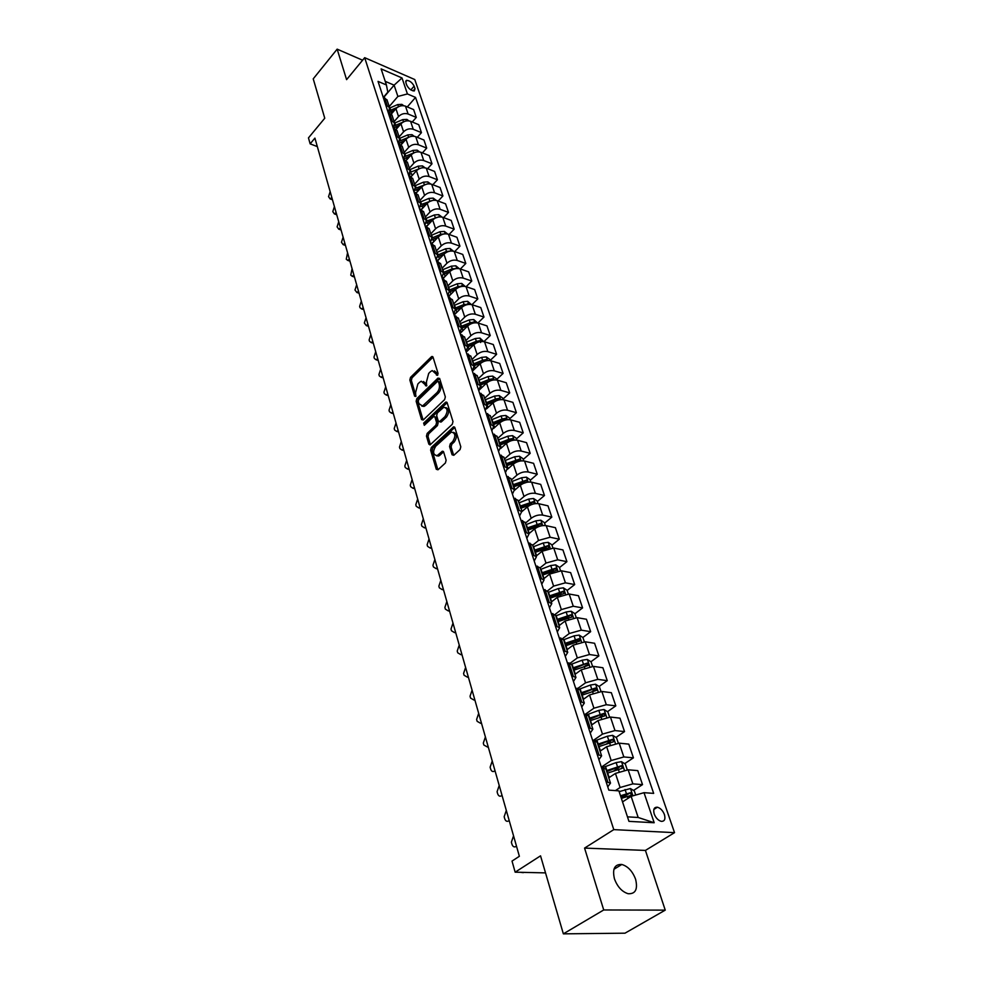 <?xml version="1.0" encoding="UTF-8"?>
<svg xmlns="http://www.w3.org/2000/svg" width="983" height="983" viewBox="0 0 983 983"><rect width="100%" height="100%" fill="white"/><g stroke="black" fill="none" stroke-linecap="round" stroke-linejoin="round"><path stroke-width="1.47" d="M437.558 375.273L438.062 373.38L433.036 357.161L431.39 356.804L410.525 377.374L409.837 380.003L414.617 396.161L415.748 396.456L415.612 392.487L417.861 383.984L419.594 382.289L421.302 381.22L426.585 385.926L426.438 381.945L428.699 373.393L430.456 371.672L432.213 370.566L437.558 375.273M635.596 879.257C632.56 871.245 627.953 866.318 621.809 864.475C614.633 864.118 612.176 868.898 614.436 878.814C617.41 886.801 621.969 891.765 628.125 893.719C635.485 894.112 637.979 889.296 635.596 879.257M664.422 814.563C662.812 810.57 660.478 808.112 657.406 807.215C654.088 807.08 653.019 809.328 654.211 813.949C655.796 817.942 658.131 820.4 661.203 821.333C664.569 821.481 665.638 819.22 664.422 814.563M452.082 454.785L453.814 455.301L460.069 449.575L460.806 446.798L454.859 427.605L453.605 426.831L431.34 447.437L430.615 450.153L436.28 469.26L437.976 469.788L445.397 462.993L446.135 460.241L443.64 452.008L442.375 451.222L437.128 455.633C433.011 454.871 432.532 451.75 435.69 446.257L451.308 432.102C455.461 432.889 455.94 436.047 452.721 441.551L450.3 443.788L449.563 446.552L452.082 454.785L453.63 455.166L451.111 446.933L449.563 446.552M362.592 60.209L337.157 49.15L313.233 78.849L324.759 118.218L308.465 137.89L310.137 143.85L314.916 138.112L519.368 856.291L512.02 861.083L515.153 872.179L545.528 872.892M603.722 909.963L665.245 910.135L645.426 850.418L584.566 848.096L603.722 909.963L563.357 933.85L540.539 855.837L515.153 872.179M584.566 848.096L613.773 829.627L364.681 57.678L414.777 79.549L674.535 832.65L613.773 829.627M337.157 49.15L346.594 79.648L364.681 57.678M444.623 399.602L445.336 396.886L439.647 378.504L437.976 378.111L416.841 398.606L416.141 401.273L421.56 419.569L423.194 420.011L444.623 399.602M447.167 402.784L452.991 421.572L452.266 424.312L430.062 444.918L428.846 444.144L426.462 436.108L427.175 433.405L435.862 425.209L436.587 422.493L434.978 417.197L433.798 416.436L424.312 425.295L423.661 423.095L445.471 402.354L447.167 402.784M665.245 910.135L624.979 933.186L563.357 933.85M405.844 82.535L406.729 85.128C408.731 88.851 411.275 90.78 414.347 90.927L414.998 88.703L414.113 86.123C412.098 82.412 409.555 80.483 406.483 80.348L405.844 82.535M383.689 96.998L387.794 92.169L386.417 84.968L378.037 81.392L608.821 790.123L618.897 790.86L628.948 821.358L654.187 822.746L638.176 817.475L631.135 796.341L622.534 801.882M386.417 84.968L381.121 68.896L402.01 77.964L407.417 93.95L397.882 96.445L389.194 106.569M407.294 106.926L415.539 97.415L407.417 93.95M415.539 97.415L653.67 793.379L644.012 792.679L654.187 822.746M645.426 850.418L674.535 832.65M310.137 143.85L317.337 146.602M383.96 97.108L394.109 85.165L385.225 81.343M397.882 96.445L394.109 85.165L402.01 77.964M633.519 790.443L642.513 784.618L632.868 783.869L620.101 787.506L615.37 790.602M642.513 784.618L637.77 770.623L628.149 769.8L615.444 773.412L608.784 777.823M624.66 763.656L633.433 757.832L623.836 756.947L611.193 760.535L601.338 767.145M633.433 757.832L628.788 744.119L619.204 743.16L606.634 746.724L600.072 751.184M615.985 737.422L624.537 731.585L614.977 730.566L602.468 734.104L593.118 740.543M624.537 731.585L619.978 718.155L610.455 717.049L597.996 720.564L591.533 725.085M607.469 711.692L615.813 705.868L606.302 704.713L593.916 708.202L585.45 714.174M615.813 705.868L611.34 692.696L601.866 691.467L589.542 694.932L583.152 699.503M599.114 686.478L607.261 680.654L597.799 679.364L585.536 682.816L577.832 688.383M607.261 680.654L602.886 667.74L593.449 666.388L581.236 669.816L574.957 674.412M590.93 661.756L598.88 655.931L589.468 654.518L577.316 657.922L570.214 663.181M598.88 655.931L594.58 643.263L585.192 641.788L573.101 645.18L566.908 649.812M582.882 637.5L590.66 631.676L581.297 630.152L569.255 633.519L562.62 638.545M590.66 631.676L586.446 619.253L577.107 617.668L565.127 621.01L559.008 625.692M574.944 613.748L582.587 607.899L573.273 606.253L561.354 609.583L555.051 614.449M582.587 607.899L578.459 595.71L569.169 594.015L557.3 597.32L551.279 602.026M567.142 590.464L574.686 584.566L565.409 582.821L553.601 586.101L547.543 590.881M574.686 584.566L570.631 572.61L561.379 570.804L549.62 574.072L543.673 578.815M559.474 567.609L566.921 561.674L557.693 559.819L545.995 563.062L540.085 567.83L535.784 565.815M566.921 561.674L562.94 549.927L553.736 548.035L542.088 551.254L536.226 556.034M551.954 545.172L559.302 539.2L550.124 537.246L538.524 540.453L532.7 545.246M559.302 539.2L555.395 527.674L546.241 525.684C542.211 525.155 538.365 526.212 534.703 528.866L528.915 533.671M544.582 523.153L551.819 517.144L542.69 515.104C538.672 514.551 534.85 515.608 531.201 518.274L525.45 523.091M551.819 517.144L547.986 505.84L538.881 503.738C534.875 503.173 531.066 504.23 527.441 506.896L521.74 511.725M537.332 501.527L544.484 495.493L535.391 493.355C531.41 492.778 527.613 493.822 524 496.489L518.336 501.342M544.484 495.493L540.711 484.386L531.656 482.211C527.674 481.609 523.89 482.641 520.314 485.319L514.662 490.198M530.218 480.306L537.271 474.236L528.24 472.012C524.258 471.385 520.499 472.418 516.947 475.108L511.344 479.974M537.271 474.236L533.572 463.325L524.566 461.064C520.609 460.425 516.861 461.445 513.323 464.136L507.633 469.137M523.226 459.454L530.193 453.347L521.199 451.05C517.255 450.398 513.519 451.418 510.005 454.109L504.488 459M530.193 453.347L526.556 442.645L517.599 440.286C513.654 439.622 509.944 440.642 506.454 443.333L500.654 448.518M516.358 438.971L523.239 432.839L514.293 430.456C510.374 429.768 506.675 430.775 503.198 433.478L497.742 438.393M523.239 432.839L519.675 422.321L510.755 419.888C506.835 419.188 503.161 420.196 499.708 422.899L493.687 428.379M509.624 418.844L516.407 412.7L507.511 410.23C503.603 409.518 499.942 410.513 496.513 413.229L491.119 418.156M516.407 412.7L512.905 402.354L504.021 399.848C500.138 399.123 496.489 400.118 493.073 402.833L486.622 408.793M502.989 399.073L509.698 392.905L500.839 390.362C496.956 389.612 493.331 390.607 489.939 393.323L484.619 398.275M509.698 392.905L506.245 382.743L497.423 380.163C493.552 379.401 489.939 380.384 486.56 383.112L478.696 390.497M496.476 379.647L503.099 373.442L494.289 370.837C490.431 370.063 486.831 371.046 483.476 373.761L478.229 378.738M503.099 373.442L499.708 363.464L490.922 360.81C487.089 360.036 483.501 361.007 480.171 363.735L472.393 371.144M490.075 360.54L496.612 354.322L487.851 351.644C484.017 350.845 480.441 351.816 477.136 354.544L471.938 359.532M496.612 354.322L493.294 344.517L484.545 341.801C480.724 340.99 477.173 341.949 473.88 344.677L466.2 352.123M483.919 341.642L490.247 335.535L481.523 332.782C477.713 331.959 474.175 332.918 470.894 335.658L465.77 340.659M490.247 335.535L486.966 325.889L478.279 323.1C474.47 322.264 470.943 323.223 467.699 325.963L460.105 333.421M477.91 323.002L483.98 317.054L475.305 314.241C471.508 313.393 467.994 314.339 464.762 317.079L459.7 322.105M483.98 317.054L480.761 307.568L472.11 304.73C468.326 303.87 464.836 304.804 461.617 307.556L454.121 315.027M471.975 304.693L477.824 298.893L469.186 296.018C465.414 295.146 461.936 296.08 458.729 298.832L453.728 303.858M477.824 298.893L474.654 289.567L466.053 286.655C462.293 285.77 458.815 286.704 455.633 289.457L448.285 296.891M466.139 286.692L471.766 281.027L463.177 278.091C459.43 277.194 455.965 278.128 452.807 280.868L447.855 285.906M471.766 281.027L468.645 271.849L460.081 268.887C456.345 267.978 452.905 268.9 449.759 271.652L442.78 278.816M460.376 268.986L465.807 263.456L457.255 260.458C453.532 259.549 450.103 260.458 446.97 263.211L442.092 268.261M465.807 263.456L462.747 254.425L454.22 251.415C450.509 250.481 447.093 251.39 443.984 254.155L437.361 261.036M454.711 251.587L459.946 246.168L451.443 243.12C447.732 242.187 444.341 243.096 441.244 245.848L436.403 250.898M459.946 246.168L456.935 237.284L448.457 234.224C444.758 233.266 441.367 234.175 438.295 236.928L432.016 243.551M449.12 234.458L454.171 229.162L445.717 226.065C442.031 225.107 438.664 226.004 435.592 228.769L430.824 233.831M454.171 229.162L451.209 220.425L442.78 217.304C439.106 216.334 435.739 217.231 432.704 219.983L426.733 226.36M443.616 217.612L448.506 212.426L440.089 209.281C436.427 208.31 433.073 209.195 430.05 211.959L425.32 217.022M448.506 212.426L445.582 203.837L437.189 200.667C433.54 199.672 430.21 200.557 427.2 203.321L421.51 209.465M438.197 201.036L442.915 195.961L434.547 192.766C430.898 191.771 427.58 192.656 424.582 195.408L419.913 200.495M442.915 195.961L440.052 187.507L431.697 184.288C428.072 183.28 424.754 184.153 421.781 186.917L416.337 192.865M432.852 184.73L437.423 179.754L429.092 176.522C425.467 175.502 422.174 176.375 419.213 179.139L414.593 184.214M437.423 179.754L434.597 171.435L426.29 168.167C422.678 167.147 419.397 168.007 416.448 170.772L411.226 176.559M427.593 168.683L432.016 163.805L423.722 160.524C420.122 159.492 416.853 160.352 413.917 163.117L409.358 168.204M432.016 163.805L429.239 155.609L420.97 152.304C417.382 151.259 414.126 152.119 411.201 154.884L406.176 160.512M422.407 152.881L426.696 148.101L418.439 144.771C414.863 143.727 411.619 144.587 408.707 147.339L404.197 152.439M426.696 148.101L423.956 140.028L415.735 136.686C412.16 135.629 408.928 136.477 406.04 139.242L401.187 144.747M417.296 137.325L421.449 132.644L413.241 129.277C409.678 128.208 406.458 129.056 403.583 131.82L399.123 136.907M421.449 132.644L418.758 124.694L410.575 121.302C407.011 120.233 403.804 121.081 400.953 123.833L396.247 129.228M412.258 122.003L416.288 117.419L408.117 114.016C404.578 112.934 401.383 113.77 398.533 116.535L394.122 121.622M416.288 117.419L413.634 109.592L405.488 106.164C401.961 105.07 398.779 105.918 395.94 108.671L391.369 113.979M627.461 816.848L638.176 817.475M398.434 143.297L399.651 138.554L395.694 135.605M403.497 159.221L404.836 154.392L400.855 151.468M408.645 175.392L410.095 170.477L406.114 167.577M413.966 191.722L415.453 186.831L411.447 183.956M419.372 208.322L420.884 203.444L416.866 200.606M424.865 225.193L426.413 220.339L422.371 217.526M430.456 242.334L432.029 237.505L427.974 234.728M436.133 259.77L437.73 254.953L433.663 252.213M441.895 277.501L443.542 272.709L439.462 269.993M447.769 295.527L449.44 290.759L445.348 288.08M453.741 313.86L455.448 309.117L451.332 306.475M459.811 332.512L461.555 327.794L457.427 325.189M465.991 351.484L467.773 346.79L463.632 344.234M472.282 370.788L474.101 366.131L469.935 363.612M478.672 390.423L480.54 385.803L476.362 383.333M485.184 410.427L487.089 405.832L482.899 403.411M491.807 430.775L493.761 426.217L489.559 423.845M498.565 451.504L500.556 446.982L496.329 444.66M505.434 472.602L507.474 468.129L503.235 465.856M512.426 494.093L514.514 489.657L510.263 487.445M519.565 515.989L521.69 511.602L517.427 509.44M526.827 538.291L529.001 533.953L524.725 531.852M534.224 561.023L536.448 556.722L532.159 554.695M541.768 584.185L544.041 579.945L539.741 577.979M549.46 607.801L551.795 603.611L547.482 601.719M557.3 631.872L559.683 627.744L555.358 625.925M565.286 656.423L567.732 652.356L563.394 650.611M573.445 681.465L575.952 677.459L571.602 675.8M581.764 706.998L584.332 703.066L579.97 701.493M590.242 733.06L592.872 729.202L588.51 727.715M598.905 759.662L601.608 755.878L597.222 754.477M607.752 786.818L610.504 783.119L606.118 781.804M577.758 641.334L578.409 640.855M585.094 666.019L586.384 665.073M592.331 691.332L594.482 689.796M599.507 717.258L602.702 715.022M606.695 743.75L611.008 740.801M613.871 770.832L619.339 767.195M621.354 798.307L627.449 794.362M387.081 100.106L383.038 96.715M388.531 112.185L389.538 107.614L385.606 104.616M392.057 115.33L388.002 111.964M393.446 127.618L394.552 122.961L390.607 119.987M397.12 130.788L393.04 127.446M402.256 146.492L398.164 143.186M407.478 162.453L403.374 159.172M412.774 178.66L408.658 175.404M418.168 195.138L414.027 191.918M423.648 211.886L419.495 208.691M429.215 228.904L425.049 225.746M434.867 246.205L430.689 243.084M440.63 263.8L436.44 260.704M446.479 281.691L442.276 278.631M452.426 299.889L448.211 296.866M458.483 318.394L454.244 315.42M464.64 337.218L460.388 334.294M470.906 356.374L466.642 353.487M477.283 375.862L473.007 373.036M483.783 395.707L479.483 392.93M490.382 415.907L486.081 413.179M497.115 436.464L492.79 433.786M503.96 457.402L499.634 454.785M510.939 478.733L506.589 476.165M518.041 500.458L513.691 497.951M525.278 522.587L520.916 520.154M532.663 545.135L528.276 542.763M540.183 568.113L544.041 579.945M547.838 591.545L543.439 589.321M555.653 615.419L551.242 613.281M584.307 641.702L582.907 637.512L579.159 635.092L574.072 635.854L563.615 639.773L559.192 637.721M571.75 664.619L567.314 662.64M580.031 689.955L575.596 688.063M588.498 715.808L584.037 714.014M597.123 742.19L592.663 740.494M605.933 769.124L601.473 767.526M631.135 796.341L644.012 792.679M437.779 374.99L437.263 373.319L434.412 370.886M423.464 381.515L426.315 383.972L426.819 385.631M433.024 357.148L412.049 377.791L411.349 380.433L416.006 396.124M439.622 378.443L418.365 399.024L417.652 401.678L423.083 419.962L421.56 419.569M438.504 381.822L437.337 381.539L418.758 399.528L418.266 401.383L418.93 403.632L422.555 405.991L436.907 392.709C439.131 390.177 439.892 387.302 439.192 384.07L438.504 381.822L440.028 382.252L438.32 381.478M421.842 406.139L424.078 406.409L425.676 405.389L424.14 404.984M440.028 382.252L440.716 384.5C441.416 387.732 440.654 390.607 438.443 393.126L425.676 405.389M428.846 444.144L430.382 444.525L427.998 436.489L426.462 436.108M434.707 416.681L436.513 417.603L438.123 422.899L437.41 425.614L428.711 433.798L427.998 436.489M447.13 402.674L425.184 423.489L424.631 424.988M444.98 416.62C448.137 411.238 447.72 408.129 443.726 407.294L437.374 412.897L436.661 415.612L438.258 420.908L439.462 421.67L444.98 416.62L446.528 417.025C449.563 412.172 449.329 409.026 445.803 407.589M440.077 421.83L441.49 421.768L439.942 421.363M446.528 417.025L441.49 421.768M453.47 432.348C457.095 433.835 457.365 437.03 454.269 441.945L451.848 444.181L451.111 446.933M436.538 455.793L438.676 456.014L439.831 455.264L438.283 454.883M443.579 451.811L439.831 455.264M454.797 427.433L432.876 447.818L432.164 450.533L437.828 469.616L436.28 469.26M403.694 105.709L401.912 104.37L397.759 104.554L389.673 108.032M331.849 197.595L330.104 198.898L328.543 196.649L330.153 191.636M397.611 107.221L389.379 110.809M389.342 112.529L394.711 110.108M408.903 120.872L406.925 119.398L402.76 119.607L394.601 123.084M336.137 212.635L334.392 213.925L332.795 211.64L334.417 206.59M403.177 122.052L394.539 125.787M393.962 127.827L399.798 125.16M414.199 136.281L412.024 134.659L407.822 134.88L399.602 138.382M340.474 227.909L338.754 229.186L337.095 226.852L338.73 221.765M409.247 136.981L399.737 141.011M398.643 143.371L404.959 140.458M419.581 151.923L417.197 150.153L412.971 150.387L404.677 153.901M344.886 243.403L343.178 244.656L341.47 242.285L343.116 237.173M415.182 152.34L404.996 156.506M403.718 158.963L410.218 155.99M425.061 167.823L422.457 165.894L418.205 166.152L409.837 169.678M349.37 259.119L347.675 260.372L346.262 259.217L347.564 252.803M421.056 168.056L410.304 172.246M411.336 173.536L409.37 174.507M430.64 183.981L427.802 181.892L423.513 182.15L415.084 185.701M353.917 275.08L352.233 276.321L350.771 275.129L352.086 268.666M416.804 192.361L416.067 192.717M426.929 184.067L415.674 188.244M415.342 190.211L421.056 187.716M414.998 190.395L420.994 187.778M436.317 200.397L433.22 198.136L428.907 198.419L420.405 201.982M358.525 291.287L356.878 292.504L354.986 289.997L356.669 284.775M422.199 208.728L421.08 209.281M432.827 200.372L421.117 204.525M420.675 206.516L426.634 203.923M420.65 206.577L426.511 204.059M441.994 217.071L438.737 214.638L434.388 214.933L425.811 218.521M363.206 307.74L361.584 308.945L359.999 307.704L359.631 306.377L361.326 301.13M427.666 225.353L426.131 226.139M438.295 217.059L426.597 221.077M426.376 222.932L432.323 220.389M426.339 223.043L432.139 220.585M447.658 233.991L444.341 231.423L439.966 231.73L431.316 235.33M367.961 324.451L366.364 325.643L364.337 323.026L366.057 317.742M433.233 242.26L431.254 243.28M444.488 233.893L440.814 234.31L432.151 237.911M432.127 239.655L438.111 237.124M432.078 239.815L437.853 237.394M453.421 251.181L450.042 248.466L445.631 248.797L436.907 252.41M372.79 341.42L371.218 342.588L369.51 341.285L369.129 339.921L370.849 334.601M438.897 259.438L436.464 260.716M450.361 251.083L446.491 251.415L437.767 255.027M437.914 256.674L443.997 254.13M437.877 256.882L443.677 254.462M459.282 268.666L455.829 265.803L451.381 266.147L442.583 269.772M377.705 358.66L376.145 359.803L374.376 358.476L373.982 357.087L375.727 351.73M444.648 276.899L442.129 278.214M456.296 268.568L452.266 268.801L443.456 272.438M443.751 273.999L450.017 271.394M443.738 274.245L449.6 271.812M465.242 286.446L461.703 283.423L457.23 283.78L448.359 287.429M382.682 376.17L381.158 377.288L379.315 375.924L378.922 374.523L380.679 369.129M450.497 294.654L447.916 295.981M462.317 286.348L458.139 286.483L449.243 290.132M449.649 291.632L456.198 288.928M449.661 291.914L455.633 289.457L458.729 298.832M471.299 304.521L467.687 301.326L463.19 301.707L454.232 305.369M387.757 393.95L386.258 395.055L384.341 393.655L383.935 392.229L385.717 386.81M456.456 312.705L453.802 314.056M468.412 304.435L464.099 304.46L455.129 308.134M455.596 309.584L462.563 306.733M455.645 309.891L461.789 307.384M477.468 322.903L473.781 319.549L469.235 319.942L460.204 323.628M392.893 412.024L391.431 413.106L389.44 411.68L389.035 410.23L390.829 404.763M462.501 331.062L460.032 332.291M474.605 322.829L473.487 322.141L470.169 322.743L461.113 326.43M461.592 327.867L469.186 324.771M461.691 328.199L468.08 325.606M483.734 341.605L479.962 338.078L475.391 338.496L466.274 342.182M398.127 430.394L396.702 431.451L394.625 429.989L394.208 428.514L396.026 423.009M468.67 349.727L466.827 350.599M480.65 342.489L479.679 340.72L476.337 341.334L467.208 345.033M467.675 346.458L476.251 342.981M464.529 336.874L467.773 346.79L474.519 344.124M490.099 360.626L489.669 359.323L486.253 356.915L481.658 357.357L472.442 361.068M403.435 449.059L402.047 450.091L399.897 448.592L399.479 447.093L401.297 441.551M474.936 368.723L473.548 369.35M487.261 360.564L485.983 359.631L482.616 360.257L473.401 363.968M473.855 365.381L484.214 361.302M473.99 365.799L481.129 362.936M496.587 379.979L496.096 378.492L492.667 376.096L488.023 376.55L478.733 380.274M408.842 468.031L407.49 469.026L405.254 467.503L404.824 465.979L406.667 460.4M481.314 388.039L480.257 388.506M493.736 379.942L492.397 378.86L488.993 379.499L479.692 383.223M480.159 384.623L490.615 380.519L492.397 378.86M480.306 385.09L487.937 382.031M503.198 399.676L502.632 398.004L499.18 395.596L494.498 396.075L485.123 399.823M414.334 487.322L413.02 488.293L410.697 486.732L410.267 485.184L412.123 479.569M487.814 407.699L487.015 408.031M500.31 399.651L498.922 398.422L495.493 399.073L486.106 402.821M486.56 404.21L497.128 400.081L498.922 398.422M486.732 404.726L495.039 401.408M509.907 419.716L509.292 417.861L505.803 415.453L501.097 415.956L491.635 419.716M419.913 506.933L418.647 507.867L416.239 506.282L415.797 504.709L417.664 499.045M506.97 419.716L505.557 418.34L502.104 419.004L492.63 422.764M493.073 424.128L503.738 419.999L505.557 418.34M493.257 424.705L502.829 420.908M516.751 440.126L516.063 438.062L512.561 435.653L507.806 436.182L498.258 439.954M425.59 526.876L424.361 527.785L421.867 526.163L421.412 524.553L423.304 518.852M513.728 440.151L512.315 438.615L508.838 439.29L499.266 443.063M499.708 444.414L510.472 440.261L512.315 438.615M499.917 445.029L511.062 440.777M523.718 460.904L522.956 458.643L519.429 456.223L514.637 456.776L504.992 460.56M431.365 547.15L430.185 548.035L427.593 546.376L427.126 544.742L429.043 539.003M520.56 460.966L519.196 459.245L506.036 463.73M506.466 465.057L517.328 460.88L519.196 459.245M506.687 465.733L518.963 461.285M530.808 482.051L529.972 479.581L526.421 477.16L521.604 477.738L511.86 481.547M437.238 567.781L436.108 568.629L433.417 566.933L432.95 565.274L434.879 559.487M527.392 482.174L526.2 480.245L512.917 484.766M513.347 486.081L524.308 481.879L526.2 480.245M513.581 486.806L526.79 482.284M538.02 503.603L537.123 500.9L533.536 498.492L528.682 499.081L518.852 502.915M443.21 588.768L442.129 589.579L439.34 587.846L438.86 586.163L440.814 580.339M522.145 511.381L517.943 500.138M520.597 508.272L534.248 503.701L533.339 501.637L519.921 506.196M520.339 507.486L531.422 503.271L533.339 501.637M545.381 525.549L544.398 522.624L540.797 520.204L535.895 520.83L525.966 524.664M449.292 610.124L448.26 610.898L445.36 609.128L444.881 607.408L446.847 601.535M527.748 530.132L541.51 525.524L540.601 523.435L527.06 528.006M527.478 529.284L538.659 525.045L540.601 523.435M552.876 547.9L551.819 544.742L548.182 542.333L543.243 542.972L533.216 546.831M455.473 631.86L454.502 632.585L451.492 630.779L451 629.034L452.991 623.124M536.804 555.567L536.153 555.813M535.035 552.397L548.895 547.764L548.01 545.626L534.334 550.234M534.74 551.488L546.032 547.236L548.01 545.626M560.507 570.681L559.376 567.289L555.714 564.869L550.738 565.544L540.601 569.415M461.777 653.978L460.855 654.653L457.734 652.81L457.23 651.041L459.245 645.081M544.361 578.274L543.599 578.569M542.456 575.08L556.427 570.423L555.542 568.235L541.744 572.88M542.137 574.109L553.552 569.833L555.542 568.235M568.297 593.904L567.068 590.255L563.382 587.834L558.369 588.534L548.133 592.417M468.191 676.488L467.33 677.127L464.087 675.247L463.583 673.441L465.61 667.432M552.065 601.412L551.18 601.756M550.013 598.192L564.107 593.511L563.234 591.287L549.288 595.956M549.681 597.16L561.207 592.872L563.234 591.287M576.222 617.57L574.908 613.662L571.197 611.242L566.147 611.967L555.8 615.874M474.715 699.417L473.904 700.007L470.562 698.077L470.034 696.247L472.086 690.189M559.929 624.991L558.909 625.385M557.73 621.76L571.922 617.041L571.062 614.768L556.98 619.474M557.361 620.654L569.01 616.341L571.062 614.768M481.351 722.751L480.613 723.291L477.148 721.338L476.608 719.458L478.684 713.363M567.953 649.038L566.786 649.468M565.581 645.782L579.896 641.027L579.048 638.717L564.82 643.447M565.2 644.602L576.96 640.277L579.048 638.717M592.552 666.302L591.066 661.842L587.293 659.421L582.157 660.207L571.565 664.164M488.121 746.527L487.445 747.019L483.845 745.016L483.304 743.099L485.405 736.967M576.149 673.539L574.822 674.031M573.593 670.271L588.018 665.491L587.183 663.12L572.819 667.899M573.187 669.018L587.183 663.12M600.969 691.393L599.372 686.638L595.575 684.217L590.39 685.053L579.491 689.095M495.014 770.746L494.4 771.176C492.741 772.048 491.5 771.36 490.677 769.136L490.124 767.182L492.25 761.002M584.516 698.532L583.017 699.085M581.764 695.239L596.312 690.422L595.489 688.014L580.978 692.818M581.334 693.912L595.489 688.014M609.546 717L607.85 711.938L604.017 709.517L598.794 710.377L587.342 714.604M502.043 795.407L501.441 795.825C499.745 796.709 498.479 795.997 497.644 793.711L497.079 791.72L499.217 785.491M593.068 724.004L591.373 724.631M590.095 720.711L604.778 715.87L603.955 713.4L589.296 718.241M589.64 719.31L603.955 713.4L601.793 714.924M618.307 743.111L616.501 737.741L612.642 735.333L607.371 736.218L595.059 740.764M509.194 820.547L508.592 820.952C506.872 821.825 505.581 821.088 504.734 818.741L504.156 816.726L506.319 810.434M601.817 749.992L599.9 750.693M598.598 746.699L613.429 741.821L612.63 739.302L597.775 744.18M598.119 745.212L612.63 739.302M627.24 769.763L625.323 764.074L621.44 761.665L616.12 762.587L602.554 767.625M516.493 846.166L515.878 846.572C514.134 847.42 512.831 846.646 511.959 844.25L511.369 842.198L513.556 835.857M610.762 776.509L608.612 777.295M607.273 773.216L622.251 768.301L621.477 765.732L606.437 770.647M606.757 771.643L621.477 765.732M635.706 795.038L634.33 790.946L630.41 788.538L619.155 791.622M523.767 872.376L527.76 872.474M621.379 798.393L631.27 795.321L630.496 792.703L620.519 795.763M620.826 796.734L630.496 792.703M520.462 872.302L523.3 872.671M620.101 787.506L615.444 773.412M611.193 760.535L606.634 746.724M602.468 734.104L597.996 720.564M593.916 708.202L589.542 694.932M585.536 682.816L581.236 669.816M577.316 657.922L573.101 645.18M569.255 633.519L565.127 621.01M561.354 609.583L557.3 597.32M553.601 586.101L549.62 574.072M545.995 563.062L542.088 551.254M538.524 540.453L534.703 528.866M531.201 518.274L527.441 506.896M524 496.489L520.314 485.319M516.947 475.108L513.323 464.136M510.005 454.109L506.454 443.333M503.198 433.478L499.708 422.899M496.513 413.229L493.073 402.833M489.939 393.323L486.56 383.112M483.476 373.761L480.171 363.735M477.136 354.544L473.88 344.677M470.894 335.658L467.699 325.963M464.762 317.079L461.617 307.556M452.807 280.868L449.759 271.652M446.97 263.211L443.984 254.155M441.244 245.848L438.295 236.928M435.592 228.769L432.704 219.983M430.05 211.959L427.2 203.321M424.582 195.408L421.781 186.917M419.213 179.139L416.448 170.772M413.917 163.117L411.201 154.884M408.707 147.339L406.04 139.242M403.583 131.82L400.953 123.833M398.533 116.535L395.94 108.671M387.032 105.206L384.451 97.317M408.117 114.016L405.488 106.164M413.241 129.277L410.575 121.302M392.033 120.577L389.428 112.553M418.439 144.771L415.735 136.686M397.132 136.182L394.478 128.036M423.722 160.524L420.97 152.304M402.305 152.033L399.602 143.764M429.092 176.522L426.29 168.167M407.564 168.142L404.812 159.738M434.547 192.766L431.697 184.288M412.897 184.509L410.108 175.969M440.089 209.281L437.189 200.667M418.328 201.146L415.49 192.471M445.717 226.065L442.78 217.304M423.845 218.066L420.957 209.232M451.443 243.12L448.457 234.224M429.448 235.256L426.524 226.274M457.255 260.458L454.22 251.415M435.15 252.729L432.176 243.6M463.177 278.091L460.081 268.887M440.949 270.509L437.926 261.22M469.186 296.018L466.053 286.655M446.847 288.584L443.775 279.147M475.305 314.241L472.11 304.73M452.844 306.966L449.723 297.37M481.523 332.782L478.279 323.1M458.95 325.668L455.768 315.899M487.851 351.644L484.545 341.801M465.156 344.701L461.924 334.761M494.289 370.837L490.922 360.81M471.484 364.066L468.178 353.954M500.839 390.362L497.423 380.163M477.91 383.775L474.556 373.479M507.511 410.23L504.021 399.848M484.459 403.841L481.031 393.36M514.293 430.456L510.755 419.888M491.119 424.263L487.642 413.597M521.199 451.05L517.599 440.286M497.902 445.066L494.363 434.203M528.24 472.012L524.566 461.064M504.82 466.249L501.207 455.178M535.391 493.355L531.656 482.211M511.848 487.826L508.174 476.546M542.69 515.104L538.881 503.738M519.024 509.796L515.276 498.32M550.124 537.246L546.241 525.684M526.335 532.196L522.514 520.499M557.693 559.819L553.736 548.035M533.781 555.026L529.886 543.095M565.409 582.821L561.379 570.804M541.375 578.287L537.406 566.134M573.273 606.253L569.169 594.015M549.104 602.014L545.061 589.616M581.297 630.152L577.107 617.668M556.992 626.196L552.876 613.564M589.468 654.518L585.192 641.788M565.041 650.857L560.838 637.979M597.799 679.364L593.449 666.388M573.261 676.021L568.96 662.874M606.302 704.713L601.866 691.467M581.629 701.702L577.254 688.284M614.977 730.566L610.455 717.049M590.181 727.899L585.708 714.211M623.836 756.947L619.204 743.16M598.905 754.637L594.346 740.666M632.868 783.869L628.149 769.8M607.813 781.94L603.157 767.674M410.857 89.908L414.113 86.123M413.093 90.915L414.998 88.703M437.263 373.319L435.739 372.889M426.548 385.963L425.442 385.655M426.315 383.972L424.803 383.542M415.735 396.468L414.617 396.161M411.349 380.433L409.837 380.003M412.049 377.791L410.525 377.374M432.901 357.259L431.39 356.804M437.509 375.309L436.391 375.002M417.652 401.678L416.141 401.273M418.365 399.024L416.841 398.606M439.499 378.553L437.976 378.111M438.443 393.126L436.907 392.709M440.716 384.5L439.192 384.07M428.711 433.798L427.175 433.405M437.41 425.614L435.862 425.209M438.123 422.899L436.587 422.493M436.513 417.603L434.978 417.197M425.184 423.489L423.661 423.095M447.007 402.772L445.471 402.354M451.848 444.181L450.3 443.788M454.269 441.945L452.721 441.551M443.493 451.885L441.945 451.504M432.164 450.533L430.615 450.153M432.876 447.818L431.34 447.437M454.674 427.531L453.126 427.138M331.431 198.075L332.045 198.296M402.403 105.66L401.986 104.419M390.706 110.17L389.968 107.897M391.799 113.487L391.185 111.607M398.484 106.717L397.759 104.554M335.719 213.114L336.333 213.336M407.466 120.811L406.999 119.447M395.645 125.271L394.896 122.961M396.763 128.65L396.124 126.721M403.509 121.88L402.76 119.607M340.057 228.375L340.671 228.597M412.602 136.207L412.098 134.708M400.671 140.594L399.897 138.247M401.801 144.046L401.15 142.08M408.596 137.215L407.822 134.88M344.468 243.87L345.082 244.079M417.824 151.837L417.284 150.215M405.758 156.162L404.984 153.778M406.913 159.688L406.249 157.661M413.757 152.77L412.971 150.387M348.94 259.598L349.555 259.807M423.12 167.712L422.543 165.955M410.931 171.964L410.144 169.543M412.123 175.576L411.435 173.499M419.004 168.56L418.205 166.152M353.475 275.559L354.101 275.768M428.514 183.846L427.875 181.941M416.19 188.023L415.391 185.566M417.394 191.71L416.706 189.584M424.324 184.607L423.513 182.15M358.082 291.767L358.721 291.963M433.982 200.237L433.306 198.197M421.535 204.341L420.712 201.847M422.764 208.113L422.051 205.926M429.731 200.913L428.907 198.419M362.764 308.22L363.403 308.416M439.548 216.887L438.823 214.699M426.954 220.917L426.131 218.386M428.219 224.775L427.482 222.527M435.236 217.476L434.388 214.933M367.519 324.931L368.158 325.115M445.201 233.819L444.427 231.472M432.471 237.775L431.635 235.195M433.761 241.707L433.011 239.397M440.814 234.31L439.966 231.73M372.336 341.887L372.987 342.084M450.951 251.034L450.116 248.527M438.074 254.892L437.226 252.275M439.401 258.922L438.627 256.551M446.491 251.415L445.631 248.797M377.239 359.127L377.89 359.311M456.8 268.519L455.903 265.852M443.775 272.303L442.903 269.637M445.127 276.407L444.328 273.987M452.266 268.801L451.381 266.147M382.227 376.636L382.866 376.808M462.735 286.311L461.789 283.473M449.563 289.997L448.678 287.294M450.939 294.2L450.128 291.718M458.139 286.483L457.23 283.78M460.646 286.667L461.396 285.906M387.277 394.416L387.929 394.588M468.78 304.398L467.773 301.388M455.461 307.986L454.551 305.234M456.862 312.287L456.026 309.731M464.099 304.46L463.19 301.707M466.421 304.841L467.392 303.87M392.426 412.491L393.077 412.663M474.924 322.793L473.855 319.61M461.445 326.295L460.536 323.493M462.882 330.681L462.022 328.064M470.169 322.743L469.235 319.942M472.282 323.321L473.487 322.141M397.648 430.849L398.299 431.021M481.179 341.506L480.048 338.14M467.539 344.898L466.606 342.047M469.014 349.395L468.129 346.704M476.337 341.334L475.391 338.496M478.229 342.133L479.679 340.72M402.956 449.514L403.62 449.673M487.531 360.54L486.339 356.976M473.732 363.833L472.786 360.933M475.244 368.428L474.334 365.664M482.616 360.257L481.658 357.357M484.238 361.289L485.983 359.631M408.35 468.486L409.014 468.645M494.007 379.905L492.753 376.157M480.036 383.087L479.077 380.138M481.572 387.794L480.65 384.955M488.993 379.499L488.023 376.55M413.831 487.777L414.507 487.924M500.593 399.626L499.266 395.658M486.45 402.686L485.467 399.688M488.023 407.503L487.076 404.578M495.493 399.073L494.498 396.075M419.409 507.388L420.085 507.523M507.289 419.68L505.889 415.514M492.974 422.629L491.979 419.569M494.596 427.556L493.613 424.558M502.104 419.004L501.097 415.956M425.086 527.33L425.762 527.466M514.109 440.101L512.647 435.715M499.622 442.928L498.602 439.819M501.269 447.965L500.261 444.894M508.838 439.29L507.806 436.182M430.849 547.605L431.525 547.74M521.051 460.892L519.515 456.284M506.38 463.583L505.348 460.425M508.076 468.744L507.044 465.586M515.694 459.933L514.637 456.776M436.71 568.235L437.398 568.358M528.129 482.063L526.507 477.222M513.273 484.619L512.217 481.4M514.994 489.903L513.937 486.659M522.661 480.957L521.604 477.738M442.682 589.222L443.37 589.333M535.33 503.628L533.634 498.553M520.277 506.048L519.208 502.768M522.047 511.418L520.965 508.125M529.776 502.362L528.682 499.081M448.752 610.566L449.452 610.676M542.665 525.598L540.883 520.265M527.429 527.871L526.335 524.529M529.21 533.339L528.117 529.984M537.001 524.172L535.895 520.83M537.922 526.925L537.713 526.286M454.932 632.302L455.633 632.401M550.136 547.973L548.268 542.383M534.703 550.099L533.585 546.683M536.521 555.665L535.403 552.249M544.373 546.376L543.243 542.972M545.356 549.313L545.086 548.526M461.224 654.408L461.924 654.506M557.754 570.779L555.8 564.93M542.112 572.733L540.969 569.268M543.968 578.422L542.825 574.932M551.881 569.01L550.738 565.544M552.925 572.131L552.618 571.197M467.625 676.918L468.338 677.017M565.52 594.015L563.468 587.895M549.669 595.809L548.502 592.282M551.561 601.608L550.394 598.057M559.536 592.061L558.369 588.534M560.642 595.391L560.285 594.31M474.15 699.847L474.85 699.921M573.433 617.705L571.295 611.291M557.361 619.327L556.181 615.727M559.29 625.237L558.111 621.612M567.338 615.567L566.147 611.967M568.506 619.093L568.088 617.852M480.785 723.181L481.498 723.255M581.494 641.85L579.257 635.153M565.213 643.3L564.009 639.626M567.179 649.321L565.975 645.634M575.288 639.528L574.072 635.854M576.529 643.263L576.063 641.85M487.543 746.945L488.256 747.006M589.726 666.486L587.379 659.482M573.212 667.752L571.983 664.004M575.215 673.883L573.986 670.123M583.398 663.955L582.157 660.207M584.701 667.912L584.185 666.327M494.437 771.151L495.149 771.213M598.106 691.602L595.673 684.279M581.371 692.671L580.117 688.85M583.411 698.938L582.157 695.092M591.655 688.862L590.39 685.053M593.044 693.04L592.466 691.282M501.441 795.825L502.166 795.874M606.671 717.221L604.115 709.579M589.689 718.094L588.412 714.199M591.778 724.483L590.5 720.564M600.097 714.272L598.794 710.377M601.559 718.684L600.908 716.742M508.592 820.952L509.317 820.989M615.407 743.369L612.741 735.395M598.18 744.033L596.878 740.064M600.306 750.545L599.003 746.552M608.698 740.199L607.371 736.218M610.234 744.844L609.534 742.718M610.382 740.813L612.593 739.302M515.878 846.572L516.616 846.596M624.316 770.045L621.539 761.727M606.843 770.5L605.516 766.445M609.018 777.148L607.678 773.068M617.471 766.642L616.12 762.587M619.093 771.544L618.319 769.21M619.167 767.219L621.403 765.732M632.929 795.837L630.508 788.599M626.429 793.637L625.053 789.509M628.002 798.368L627.301 796.267M628.125 794.178L630.398 792.703M613.92 869.291L621.809 864.475M653.842 809.464L657.406 807.215M389.538 107.614L386.958 99.725M394.552 122.961L391.934 114.95M399.651 138.554L396.997 130.42M404.836 154.392L402.133 146.123M410.095 170.477L407.355 162.084M415.453 186.831L412.651 178.292M420.884 203.444L418.045 194.769M426.413 220.339L423.526 211.517M432.029 237.505L429.092 228.535M437.73 254.953L434.756 245.848M443.542 272.709L440.507 263.444M449.44 290.759L446.368 281.335M455.448 309.117L452.315 299.532M461.555 327.794L458.373 318.037M474.101 366.131L470.796 356.03M480.54 385.803L477.173 375.531M487.089 405.832L483.673 395.375M493.761 426.217L490.271 415.576M500.556 446.982L497.005 436.145M507.474 468.129L503.861 457.083M514.514 489.657L510.828 478.414M529.001 533.953L525.18 522.268M536.448 556.722L532.565 544.828M551.795 603.611L547.74 591.25M559.683 627.744L555.555 615.137M567.732 652.356L563.529 639.503M575.952 677.459L571.651 664.348M584.332 703.066L579.945 689.685M592.872 729.202L588.412 715.55M601.608 755.878L597.037 741.944M610.504 783.119L605.86 768.878M405.684 81.294L406.483 80.348M432.778 356.694L431.955 356.448M424.078 406.409L422.555 405.991M441.011 422.076L439.462 421.67M446.909 402.293L445.975 402.035M438.676 456.014L437.128 455.633M443.358 451.467L442.375 451.222M454.588 427.089L453.605 426.831M330.104 198.898L332.463 199.746M334.392 213.925L336.739 214.749M338.754 229.186L341.064 229.973M343.178 244.656L345.475 245.431M347.675 260.372L349.936 261.122M352.233 276.321L354.47 277.034M356.878 292.504L359.065 293.204M361.584 308.945L363.735 309.608M366.364 325.643L368.49 326.27M371.218 342.588L373.307 343.202M376.145 359.803L378.197 360.38M381.158 377.288L383.161 377.841M386.258 395.055L388.211 395.584M391.431 413.106L393.347 413.597M396.702 431.451L398.557 431.906M402.047 450.091L403.853 450.521M407.49 469.026L409.235 469.444M413.02 488.293L414.715 488.674M418.647 507.867L420.282 508.223M424.361 527.785L425.946 528.104M430.185 548.035L431.697 548.317M436.108 568.629L437.558 568.887M442.129 589.579L443.505 589.812M448.26 610.898L449.575 611.107M454.502 632.585L455.743 632.769M460.855 654.653L462.01 654.813M467.33 677.127L468.412 677.262M473.904 700.007L474.912 700.117M480.613 723.291L481.535 723.39M487.445 747.019L488.281 747.092M494.4 771.176L495.162 771.237"/></g></svg>
